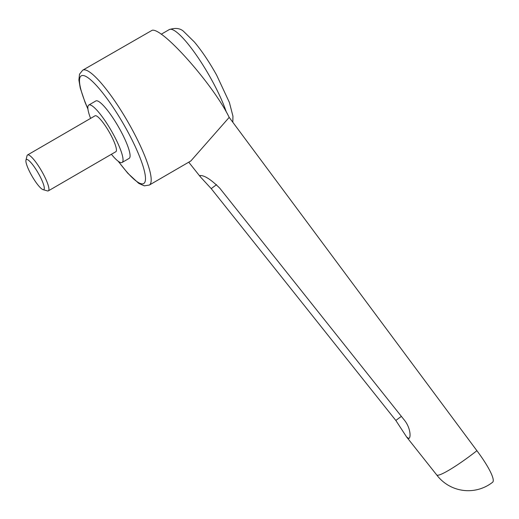 <?xml version="1.0" encoding="UTF-8"?>
<svg xmlns="http://www.w3.org/2000/svg" width="519" height="519" viewBox="0 0 519 519"><rect width="100%" height="100%" fill="white"/><g stroke="black" fill="none" stroke-linecap="round" stroke-linejoin="round"><path stroke-width="0.78" d="M476.903 450.7A39.418 7.221 -128.2 0 1 492.622 482.242A39.418 39.418 0 0 1 436.713 474.943A39.418 4.833 -36.9 0 0 436.719 474.95A39.418 4.833 -36.9 0 0 437.789 475.242A39.418 4.833 -36.9 0 0 476.903 450.7L229.19 117.378L190.862 160.955L149.316 185.062A66.387 13.176 59.9 0 0 130.6 126.668A66.387 13.176 59.9 0 0 83.961 69.831A66.387 13.176 59.9 0 0 82.69 70.208L152.164 30.277C162.694 27.559 213.445 84.954 229.19 117.378M216.579 184.673A19.709 2.511 -38.4 0 0 211.246 188.657L200.373 176.856L199.971 175.643L200.373 175.526C204.733 175.493 211.175 179.684 219.693 188.105L404.204 419.916C410.827 427.857 411.074 438.555 408.635 438.438L406.617 436.985L395.841 420.468A19.709 2.511 141.6 0 1 401.388 416.381M409.173 438.205L408.635 438.438M111.41 154.279A33.197 6.585 -120.1 0 0 121.465 162.655A33.197 6.585 -120.1 0 0 122.108 162.466A33.197 6.585 -120.1 0 0 111.955 131.858A33.197 6.585 -120.1 0 0 89.43 104.857A33.197 6.585 -120.1 0 0 88.794 105.039A33.197 6.585 -120.1 0 0 90.591 118.39M88.794 105.039L95.827 100.958A33.197 6.585 59.9 0 1 96.463 100.777A33.197 6.585 59.9 0 1 118.994 127.778A33.197 6.585 59.9 0 1 129.14 158.386L122.108 162.466M43.025 189.636L47.424 190.901A20.747 4.12 -120.1 0 0 47.962 190.973A20.747 4.12 -120.1 0 0 48.358 190.856A20.747 4.12 -120.1 0 0 42.013 171.724A20.747 4.12 -120.1 0 0 27.935 154.85A20.747 4.12 -120.1 0 0 27.539 154.967A20.747 4.12 -120.1 0 0 27.033 155.752L25.95 160.196A17.38 3.451 -120.1 0 0 32.113 176.298A17.38 3.451 -120.1 0 0 43.025 189.636A17.38 3.451 -120.1 0 0 43.479 189.695A17.38 3.451 -120.1 0 0 38.912 174.313A17.38 3.451 -120.1 0 0 26.709 159.437A17.38 3.451 -120.1 0 0 25.95 160.196M27.539 154.967L95.042 115.808A20.747 4.12 59.9 0 1 95.438 115.692A20.747 4.12 59.9 0 1 109.515 132.572A20.747 4.12 59.9 0 1 115.86 151.697L48.358 190.856M211.246 188.657L395.841 420.468M161.214 34.248L169.252 29.589A58.089 11.528 59.9 0 1 170.368 29.259A58.089 11.528 59.9 0 1 211.175 78.992A58.089 11.528 59.9 0 1 226.31 112.013M118.416 161.383A62.241 12.352 -120.1 0 0 145.242 181.099A62.241 12.352 -120.1 0 0 126.169 128.77A62.241 12.352 -120.1 0 0 82.45 75.489A62.241 12.352 -120.1 0 0 87.906 108.782M169.252 29.589C175.707 27.526 180.657 28.292 184.115 31.893L194.366 41.968C201.91 50.992 209.326 62.033 216.611 75.086L229.392 102.464L232.94 116.172L232.817 122.257M118.131 161.169L127.732 173.184L138.8 183.421L144.321 185.841L149.316 185.062M87.945 109.133L85.084 102.379L80.257 88.061L78.888 80.023L79.524 74.185L82.69 70.208M436.719 474.95L406.617 436.985M200.373 176.856L188.747 162.188"/></g></svg>
